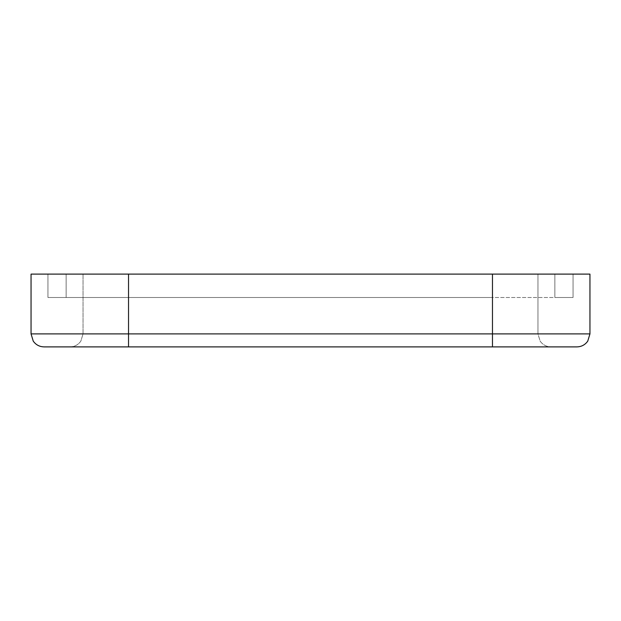 <?xml version="1.0" encoding="UTF-8"?>
<svg xmlns="http://www.w3.org/2000/svg" width="621" height="621" viewBox="0 0 621 621"><rect width="100%" height="100%" fill="white"/><g stroke="black" fill="none" stroke-linecap="round" stroke-linejoin="round"><path stroke-width="0.47" stroke-dasharray="3.1 2.33" d="M492.469 346.891L492.469 333.896L128.531 333.896L128.531 274.109L128.531 297.506L128.531 274.109L589.95 274.109L589.95 333.896L587.753 341.131C585.106 344.834 581.504 346.759 576.956 346.891L550.959 346.891C546.402 346.759 542.801 344.834 540.154 341.131L537.957 333.896L537.957 274.109L492.469 274.109L554.856 274.109L554.856 297.506L573.051 297.506L573.051 274.109L589.95 274.109L492.469 274.109L554.856 274.109L554.856 297.506L573.051 297.506L573.051 274.109L128.531 274.109L492.469 274.109L128.531 274.109L492.469 274.109L492.469 297.506L573.051 297.506L128.531 297.506L492.469 297.506L128.531 297.506L492.469 297.506L128.531 297.506L492.469 297.506L492.469 274.109L492.469 333.896L492.469 274.109L554.856 274.109L537.957 274.109L537.957 333.896L492.469 333.896L537.957 333.896L540.154 341.131C542.801 344.834 546.402 346.759 550.959 346.891L70.041 346.891C74.598 346.759 78.199 344.834 80.846 341.131L83.043 333.896L83.043 274.109L31.05 274.109L128.531 274.109L66.144 274.109L66.144 297.506L47.949 297.506L47.949 274.109L31.05 274.109L31.05 333.896L33.247 341.131C35.894 344.834 39.496 346.759 44.044 346.891L70.041 346.891C74.598 346.759 78.199 344.834 80.846 341.131L83.043 333.896L83.043 274.109L66.144 274.109L66.144 297.506L47.949 297.506L47.949 274.109L128.531 274.109L66.144 274.109L128.531 274.109L128.531 297.506L47.949 297.506L128.531 297.506L57.047 297.506L128.531 297.506L66.144 297.506L128.531 297.506L128.531 274.109L128.531 333.896L492.469 333.896L492.469 274.109M57.047 346.891L128.531 346.891L57.047 346.891M589.95 333.896L492.469 333.896L492.469 341.131L492.469 333.896L128.531 333.896L128.531 346.891M128.531 274.109L128.531 333.896L31.05 333.896"/><path stroke-width="0.93" d="M492.469 274.109L31.05 274.109L31.05 333.896L33.247 341.131C35.894 344.834 39.496 346.759 44.044 346.891L576.956 346.891C581.504 346.759 585.106 344.834 587.753 341.131L589.95 333.896L589.95 274.109L492.469 274.109L492.469 346.891M128.531 346.891L128.531 333.896L589.95 333.896M31.05 333.896L128.531 333.896L128.531 274.109"/></g></svg>
